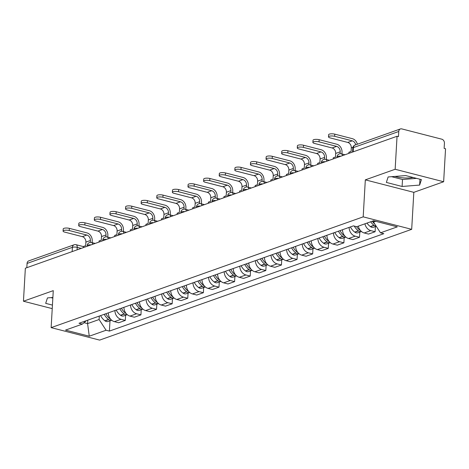 <?xml version="1.0" encoding="UTF-8"?>
<svg xmlns="http://www.w3.org/2000/svg" width="469" height="469" viewBox="0 0 469 469"><rect width="100%" height="100%" fill="white"/><g stroke="black" fill="none" stroke-linecap="round" stroke-linejoin="round"><path stroke-width="0.7" d="M413.095 177.475A13.531 3.893 3.3 0 1 395.056 176.414M443.645 181.749L395.15 169.274L397.05 136.268L25.355 268.215L23.45 301.227L53.273 290.639L51.139 327.632L99.639 340.101L411.688 229.329L413.822 192.337L443.645 181.749L445.55 148.737L444.137 148.374L444.43 143.233A3.471 2.744 70.5 0 0 441.798 139.187L401.781 128.899A3.471 2.744 70.5 0 0 400.426 128.946A3.471 2.744 70.5 0 0 398.761 131.484L353.427 147.583A3.471 0.997 -176.7 0 0 352.788 148.11L352.559 152.062M395.15 169.274L365.322 179.862L363.194 216.854L51.139 327.632M397.05 136.268L398.468 136.631L398.761 131.484M23.45 301.227L52.235 308.631M26.821 267.699L27.061 263.437A3.471 2.744 -109.5 0 1 28.732 260.893L74.067 244.8A3.471 2.744 70.5 0 0 72.402 247.345L27.061 263.437M108.316 312.87A7.979 6.308 70.5 0 0 114.395 321.646L118.71 322.754L125.317 320.415L121.002 319.301A7.979 6.308 -109.5 0 1 114.923 310.525M125.61 315.256L125.317 320.415M123.927 307.33A7.979 6.308 70.5 0 0 130.007 316.106L134.322 317.214L140.929 314.869L136.614 313.761A7.979 6.308 -109.5 0 1 130.534 304.985M141.222 309.71L140.929 314.869M139.545 301.79A7.979 6.308 70.5 0 0 145.619 310.56L149.933 311.674L156.54 309.329L152.226 308.221A7.979 6.308 -109.5 0 1 146.146 299.445M156.839 304.17L156.54 309.329M155.157 296.244A7.979 6.308 70.5 0 0 161.236 305.02L165.545 306.128L172.152 303.783L167.838 302.675A7.979 6.308 -109.5 0 1 161.758 293.899M172.451 298.63L172.152 303.783M170.769 290.704A7.979 6.308 70.5 0 0 176.848 299.48L181.157 300.588L187.764 298.243L183.449 297.135A7.979 6.308 -109.5 0 1 177.37 288.359M188.063 293.084L187.764 298.243M186.381 285.158A7.979 6.308 70.5 0 0 192.46 293.934L196.769 295.042L203.376 292.703L199.067 291.589A7.979 6.308 -109.5 0 1 192.988 282.813M203.675 287.544L203.376 292.703M201.992 279.618A7.979 6.308 70.5 0 0 208.072 288.394L212.387 289.502L218.988 287.157L214.679 286.049A7.979 6.308 -109.5 0 1 208.599 277.273M219.287 281.998L218.988 287.157M217.604 274.078A7.979 6.308 70.5 0 0 223.684 282.848L227.998 283.962L234.6 281.617L230.291 280.509A7.979 6.308 -109.5 0 1 224.211 271.733M234.899 276.458L234.6 281.617M233.216 268.532A7.979 6.308 70.5 0 0 239.296 277.308L243.61 278.416L250.217 276.071L245.903 274.963A7.979 6.308 -109.5 0 1 239.823 266.187M250.51 270.918L250.217 276.071M248.828 262.992A7.979 6.308 70.5 0 0 254.907 271.768L259.222 272.876L265.829 270.531L261.514 269.423A7.979 6.308 -109.5 0 1 255.435 260.647M266.122 265.372L265.829 270.531M264.446 257.446A7.979 6.308 70.5 0 0 270.519 266.222L274.834 267.336L281.441 264.991L277.126 263.877A7.979 6.308 -109.5 0 1 271.047 255.101M281.734 259.832L281.441 264.991M280.057 251.906A7.979 6.308 70.5 0 0 286.137 260.682L290.446 261.79L297.053 259.445L292.738 258.337A7.979 6.308 -109.5 0 1 286.659 249.561M297.352 254.286L297.053 259.445M295.669 246.366A7.979 6.308 70.5 0 0 301.749 255.142L306.058 256.25L312.665 253.905L308.35 252.797A7.979 6.308 -109.5 0 1 302.271 244.021M312.964 248.746L312.665 253.905M311.281 240.82A7.979 6.308 70.5 0 0 317.361 249.596L321.67 250.704L328.277 248.359L323.962 247.251A7.979 6.308 -109.5 0 1 317.888 238.475M328.576 243.206L328.277 248.359M326.893 235.28A7.979 6.308 70.5 0 0 332.972 244.056L337.287 245.164L343.888 242.819L339.579 241.711A7.979 6.308 -109.5 0 1 333.5 232.935M344.187 237.66L343.888 242.819M342.505 229.734A7.979 6.308 70.5 0 0 348.584 238.51L352.899 239.624L359.5 237.279L355.191 236.165A7.979 6.308 -109.5 0 1 349.112 227.389M359.799 232.12L359.5 237.279M358.328 226.152A7.979 6.308 70.5 0 0 364.196 232.97L368.511 234.078L375.112 231.733L370.803 230.625A7.979 6.308 -109.5 0 1 364.929 223.807M375.411 226.574L375.112 231.733M87.785 320.163L87.586 323.61L99.094 319.524L99.293 316.077M99.094 319.524L106.082 330.24L89.268 336.209L65.513 330.1L82.327 324.132L86.372 320.661M106.082 330.24L109.406 331.096L383.824 233.679L380.506 232.823L397.313 226.855L373.564 220.747L356.751 226.715L353.427 225.859L79.003 323.276L82.327 324.132M411.688 229.329L363.194 216.854M52.88 297.469L47.457 297.903L45.675 303.361L52.44 305.096M413.822 192.337L365.322 179.862M405.667 175.564L388.127 176.965L386.35 182.423L402.103 186.474L419.638 185.073L421.42 179.615L405.667 175.564M373.594 220.752L373.517 222.107L375.757 221.309M84.01 322.69L87.586 323.61L89.268 336.209M109.998 320.796L109.406 331.096M380.506 232.823L373.517 222.107M50.892 297.627L52.845 298.132M391.562 176.69L402.508 179.504L416.607 178.378M419.978 179.246L419.638 185.073M402.508 179.504L402.103 186.474M69.23 230.525A3.904 1.126 -176.7 0 0 65.22 230.226A3.904 1.126 -176.7 0 0 63.081 231.1A3.904 1.126 -176.7 0 0 64.728 232.12L82.333 236.652L86.835 235.051L69.23 230.525L69.353 228.368L86.958 232.894A6.941 5.487 -109.5 0 1 92.235 240.984L92.135 242.649M63.081 231.1L63.209 228.942A3.904 1.126 3.3 0 1 65.343 228.069A3.904 1.126 3.3 0 1 69.353 228.368M104.247 314.318A13.185 10.429 70.5 0 0 108.562 319.477L108.744 319.612A4.379 3.465 70.5 0 0 111.663 320.204L108.087 321.476A4.379 3.465 -109.5 0 1 105.091 320.907L104.909 320.773A13.185 10.429 -109.5 0 1 100.595 315.614M110.737 319.301A4.379 3.465 -109.5 0 1 110.344 319.043L110.162 318.908A13.185 10.429 -109.5 0 1 105.847 313.749M90.288 242.397L90.394 240.515A4.684 3.705 70.5 0 0 86.835 235.051M83.418 247.603L83.482 246.46L85.686 245.68L85.891 242.11A4.684 3.705 70.5 0 0 82.333 236.652M84.842 224.979A3.904 1.126 -176.7 0 0 80.832 224.686A3.904 1.126 -176.7 0 0 78.698 225.554A3.904 1.126 -176.7 0 0 80.34 226.58L97.945 231.106L102.447 229.511L84.842 224.979L84.971 222.828L102.57 227.354A6.941 5.487 -109.5 0 1 107.847 235.444L107.747 237.103M78.698 225.554L78.821 223.402A3.904 1.126 3.3 0 1 80.955 222.529A3.904 1.126 3.3 0 1 84.971 222.828M119.859 308.778A13.185 10.429 70.5 0 0 124.174 313.931L124.355 314.066A4.379 3.465 70.5 0 0 127.275 314.664L123.705 315.93A4.379 3.465 -109.5 0 1 120.703 315.367L120.521 315.227A13.185 10.429 -109.5 0 1 116.206 310.073M126.349 313.755A4.379 3.465 -109.5 0 1 125.956 313.497L125.774 313.362A13.185 10.429 -109.5 0 1 121.459 308.209M105.9 236.851L106.006 234.969A4.684 3.705 70.5 0 0 102.447 229.511M99.029 242.063L99.094 240.919L101.298 240.134L101.503 236.569A4.684 3.705 70.5 0 0 97.945 231.106M100.454 219.439A3.904 1.126 -176.7 0 0 96.444 219.14A3.904 1.126 -176.7 0 0 94.31 220.014A3.904 1.126 -176.7 0 0 95.952 221.04L113.557 225.566L118.059 223.965L100.454 219.439L100.583 217.282L118.182 221.808A6.941 5.487 -109.5 0 1 123.458 229.898L123.365 231.563M94.31 220.014L94.433 217.856A3.904 1.126 3.3 0 1 96.567 216.983A3.904 1.126 3.3 0 1 100.583 217.282M135.471 303.232A13.185 10.429 70.5 0 0 139.785 308.391L139.967 308.526A4.379 3.465 70.5 0 0 142.887 309.118L139.316 310.39A4.379 3.465 -109.5 0 1 136.315 309.821L136.133 309.687A13.185 10.429 -109.5 0 1 131.818 304.528M141.96 308.215A4.379 3.465 -109.5 0 1 141.574 307.957L141.386 307.822A13.185 10.429 -109.5 0 1 137.071 302.663M121.512 231.311L121.618 229.429A4.684 3.705 70.5 0 0 118.059 223.965M114.641 236.517L114.712 235.374L116.91 234.594L117.115 231.024A4.684 3.705 70.5 0 0 113.557 225.566M116.072 213.899A3.904 1.126 -176.7 0 0 112.056 213.6A3.904 1.126 -176.7 0 0 109.922 214.474A3.904 1.126 -176.7 0 0 111.563 215.494L129.168 220.025L133.671 218.425L116.072 213.899L116.195 211.742L133.8 216.268A6.941 5.487 -109.5 0 1 139.07 224.358L138.976 226.017M109.922 214.474L110.045 212.316A3.904 1.126 3.3 0 1 112.179 211.443A3.904 1.126 3.3 0 1 116.195 211.742M151.082 297.692A13.185 10.429 70.5 0 0 155.397 302.845L155.585 302.986A4.379 3.465 70.5 0 0 158.499 303.578L154.928 304.85A4.379 3.465 -109.5 0 1 151.927 304.281L151.745 304.147A13.185 10.429 -109.5 0 1 147.43 298.988M157.572 302.669A4.379 3.465 -109.5 0 1 157.185 302.417L156.998 302.282A13.185 10.429 -109.5 0 1 152.683 297.123M137.124 225.771L137.235 223.883A4.684 3.705 70.5 0 0 133.671 218.425M130.253 230.977L130.323 229.833L132.522 229.048L132.727 225.483A4.684 3.705 70.5 0 0 129.168 220.025M131.683 208.353A3.904 1.126 -176.7 0 0 127.668 208.054A3.904 1.126 -176.7 0 0 125.534 208.928A3.904 1.126 -176.7 0 0 127.181 209.954L144.78 214.48L149.283 212.885L131.683 208.353L131.807 206.196L149.412 210.728A6.941 5.487 -109.5 0 1 154.682 218.818L154.588 220.477M125.534 208.928L125.657 206.77A3.904 1.126 3.3 0 1 127.791 205.903A3.904 1.126 3.3 0 1 131.807 206.196M166.694 292.146A13.185 10.429 70.5 0 0 171.009 297.305L171.197 297.44A4.379 3.465 70.5 0 0 174.116 298.038L170.54 299.304A4.379 3.465 -109.5 0 1 167.544 298.735L167.357 298.601A13.185 10.429 -109.5 0 1 163.042 293.447M173.19 297.129A4.379 3.465 -109.5 0 1 172.797 296.871L172.61 296.736A13.185 10.429 -109.5 0 1 168.295 291.577M152.736 220.225L152.847 218.343A4.684 3.705 70.5 0 0 149.283 212.885M145.871 225.437L145.935 224.288L148.134 223.508L148.339 219.943A4.684 3.705 70.5 0 0 144.78 214.48M147.295 202.813A3.904 1.126 -176.7 0 0 143.28 202.514A3.904 1.126 -176.7 0 0 141.146 203.388A3.904 1.126 -176.7 0 0 142.793 204.408L160.392 208.94L164.9 207.339L147.295 202.813L147.418 200.656L165.024 205.182A6.941 5.487 -109.5 0 1 170.294 213.272L170.2 214.937M141.146 203.388L141.269 201.23A3.904 1.126 3.3 0 1 143.403 200.357A3.904 1.126 3.3 0 1 147.418 200.656M182.306 286.606A13.185 10.429 70.5 0 0 186.621 291.765L186.809 291.9A4.379 3.465 70.5 0 0 189.728 292.492L186.152 293.764A4.379 3.465 -109.5 0 1 183.156 293.195L182.969 293.061A13.185 10.429 -109.5 0 1 178.654 287.902M188.802 291.589A4.379 3.465 -109.5 0 1 188.409 291.331L188.227 291.196A13.185 10.429 -109.5 0 1 183.907 286.037M168.348 214.685L168.459 212.803A4.684 3.705 70.5 0 0 164.9 207.339M161.483 219.891L161.547 218.747L163.745 217.968L163.957 214.397A4.684 3.705 70.5 0 0 160.392 208.94M162.907 197.267A3.904 1.126 -176.7 0 0 158.891 196.974A3.904 1.126 -176.7 0 0 156.757 197.842A3.904 1.126 -176.7 0 0 158.405 198.868L176.01 203.394L180.512 201.799L162.907 197.267L163.03 195.116L180.635 199.642A6.941 5.487 -109.5 0 1 185.906 207.732L185.812 209.391M156.757 197.842L156.881 195.69A3.904 1.126 3.3 0 1 159.014 194.817A3.904 1.126 3.3 0 1 163.03 195.116M197.918 281.066A13.185 10.429 70.5 0 0 202.239 286.219L202.42 286.354A4.379 3.465 70.5 0 0 205.34 286.952L201.764 288.218A4.379 3.465 -109.5 0 1 198.768 287.655L198.58 287.515A13.185 10.429 -109.5 0 1 194.266 282.361M204.414 286.043A4.379 3.465 -109.5 0 1 204.021 285.791L203.839 285.65A13.185 10.429 -109.5 0 1 199.524 280.497M183.959 209.139L184.071 207.257A4.684 3.705 70.5 0 0 180.512 201.799M177.094 214.351L177.159 213.207L179.363 212.422L179.568 208.857A4.684 3.705 70.5 0 0 176.01 203.394M178.519 191.727A3.904 1.126 -176.7 0 0 174.503 191.428A3.904 1.126 -176.7 0 0 172.369 192.302A3.904 1.126 -176.7 0 0 174.017 193.328L191.622 197.854L196.124 196.253L178.519 191.727L178.642 189.57L196.247 194.096A6.941 5.487 -109.5 0 1 201.523 202.186L201.424 203.851M172.369 192.302L172.492 190.144A3.904 1.126 3.3 0 1 174.632 189.271A3.904 1.126 3.3 0 1 178.642 189.57M213.536 275.52A13.185 10.429 70.5 0 0 217.851 280.679L218.032 280.814A4.379 3.465 70.5 0 0 220.952 281.406L217.376 282.678A4.379 3.465 -109.5 0 1 214.38 282.109L214.198 281.975A13.185 10.429 -109.5 0 1 209.878 276.816M220.025 280.503A4.379 3.465 -109.5 0 1 219.633 280.245L219.451 280.11A13.185 10.429 -109.5 0 1 215.136 274.951M199.571 203.599L199.683 201.717A4.684 3.705 70.5 0 0 196.124 196.253M192.706 208.805L192.771 207.661L194.975 206.882L195.18 203.312A4.684 3.705 70.5 0 0 191.622 197.854M194.131 186.187A3.904 1.126 -176.7 0 0 190.121 185.888A3.904 1.126 -176.7 0 0 187.981 186.762A3.904 1.126 -176.7 0 0 189.628 187.782L207.234 192.313L211.736 190.713L194.131 186.187L194.254 184.03L211.859 188.556A6.941 5.487 -109.5 0 1 217.135 196.646L217.036 198.305M187.981 186.762L188.11 184.604A3.904 1.126 3.3 0 1 190.244 183.731A3.904 1.126 3.3 0 1 194.254 184.03M229.148 269.98A13.185 10.429 70.5 0 0 233.462 275.139L233.644 275.274A4.379 3.465 70.5 0 0 236.564 275.866L232.987 277.138A4.379 3.465 -109.5 0 1 229.992 276.569L229.81 276.434A13.185 10.429 -109.5 0 1 225.495 271.275M235.637 274.957A4.379 3.465 -109.5 0 1 235.245 274.705L235.063 274.57A13.185 10.429 -109.5 0 1 230.748 269.411M215.189 198.059L215.294 196.171A4.684 3.705 70.5 0 0 211.736 190.713M208.318 203.265L208.383 202.121L210.587 201.336L210.792 197.771A4.684 3.705 70.5 0 0 207.234 192.313M209.743 180.641A3.904 1.126 -176.7 0 0 205.733 180.342A3.904 1.126 -176.7 0 0 203.593 181.216A3.904 1.126 -176.7 0 0 205.24 182.242L222.845 186.768L227.348 185.173L209.743 180.641L209.872 178.484L227.471 183.016A6.941 5.487 -109.5 0 1 232.747 191.106L232.647 192.765M203.593 181.216L203.722 179.058A3.904 1.126 3.3 0 1 205.856 178.191A3.904 1.126 3.3 0 1 209.872 178.484M244.759 264.434A13.185 10.429 70.5 0 0 249.074 269.593L249.256 269.728A4.379 3.465 70.5 0 0 252.175 270.326L248.599 271.592A4.379 3.465 -109.5 0 1 245.604 271.023L245.422 270.889A13.185 10.429 -109.5 0 1 241.107 265.735M251.249 269.417A4.379 3.465 -109.5 0 1 250.856 269.159L250.675 269.024A13.185 10.429 -109.5 0 1 246.36 263.865M230.801 192.513L230.906 190.631A4.684 3.705 70.5 0 0 227.348 185.173M223.93 197.725L223.994 196.575L226.199 195.796L226.404 192.231A4.684 3.705 70.5 0 0 222.845 186.768M225.355 175.101A3.904 1.126 -176.7 0 0 221.345 174.802A3.904 1.126 -176.7 0 0 219.211 175.676A3.904 1.126 -176.7 0 0 220.852 176.696L238.457 181.227L242.96 179.627L225.355 175.101L225.483 172.944L243.083 177.47A6.941 5.487 -109.5 0 1 248.359 185.56L248.265 187.225M219.211 175.676L219.334 173.518A3.904 1.126 3.3 0 1 221.468 172.645A3.904 1.126 3.3 0 1 225.483 172.944M260.371 258.894A13.185 10.429 70.5 0 0 264.686 264.053L264.868 264.188A4.379 3.465 70.5 0 0 267.787 264.78L264.217 266.052A4.379 3.465 -109.5 0 1 261.215 265.483L261.034 265.348A13.185 10.429 -109.5 0 1 256.719 260.189M266.861 263.877A4.379 3.465 -109.5 0 1 266.474 263.619L266.286 263.484A13.185 10.429 -109.5 0 1 261.972 258.325M246.413 186.973L246.518 185.091A4.684 3.705 70.5 0 0 242.96 179.627M239.542 192.179L239.606 191.035L241.811 190.256L242.016 186.685A4.684 3.705 70.5 0 0 238.457 181.227M240.972 169.555A3.904 1.126 -176.7 0 0 236.956 169.262A3.904 1.126 -176.7 0 0 234.822 170.13A3.904 1.126 -176.7 0 0 236.464 171.156L254.069 175.682L258.571 174.087L240.972 169.555L241.095 167.404L258.7 171.93A6.941 5.487 -109.5 0 1 263.971 180.02L263.877 181.679M234.822 170.13L234.946 167.978A3.904 1.126 3.3 0 1 237.079 167.105A3.904 1.126 3.3 0 1 241.095 167.404M275.983 253.354A13.185 10.429 70.5 0 0 280.298 258.507L280.48 258.642A4.379 3.465 70.5 0 0 283.399 259.24L279.829 260.506A4.379 3.465 -109.5 0 1 276.827 259.943L276.646 259.808A13.185 10.429 -109.5 0 1 272.331 254.649M282.473 258.331A4.379 3.465 -109.5 0 1 282.086 258.079L281.898 257.938A13.185 10.429 -109.5 0 1 277.584 252.785M262.024 181.427L262.13 179.545A4.684 3.705 70.5 0 0 258.571 174.087M255.154 186.639L255.224 185.495L257.422 184.71L257.628 181.145A4.684 3.705 70.5 0 0 254.069 175.682M256.584 164.015A3.904 1.126 -176.7 0 0 252.568 163.716A3.904 1.126 -176.7 0 0 250.434 164.59A3.904 1.126 -176.7 0 0 252.076 165.616L269.681 170.141L274.183 168.541L256.584 164.015L256.707 161.858L274.312 166.384A6.941 5.487 -109.5 0 1 279.583 174.474L279.489 176.139M250.434 164.59L250.557 162.432A3.904 1.126 3.3 0 1 252.691 161.559A3.904 1.126 3.3 0 1 256.707 161.858M291.595 247.808A13.185 10.429 70.5 0 0 295.91 252.967L296.097 253.102A4.379 3.465 70.5 0 0 299.017 253.694L295.441 254.966A4.379 3.465 -109.5 0 1 292.445 254.397L292.257 254.262A13.185 10.429 -109.5 0 1 287.943 249.103M298.085 252.791A4.379 3.465 -109.5 0 1 297.698 252.533L297.51 252.398A13.185 10.429 -109.5 0 1 293.195 247.239M277.636 175.887L277.748 174.005A4.684 3.705 70.5 0 0 274.183 168.541M270.765 181.093L270.836 179.949L273.034 179.17L273.239 175.599A4.684 3.705 70.5 0 0 269.681 170.141M272.196 158.475A3.904 1.126 -176.7 0 0 268.18 158.176A3.904 1.126 -176.7 0 0 266.046 159.05A3.904 1.126 -176.7 0 0 267.693 160.07L285.293 164.601L289.801 163.001L272.196 158.475L272.319 156.318L289.924 160.844A6.941 5.487 -109.5 0 1 295.194 168.934L295.101 170.593M266.046 159.05L266.169 156.892A3.904 1.126 3.3 0 1 268.303 156.019A3.904 1.126 3.3 0 1 272.319 156.318M307.207 242.268A13.185 10.429 70.5 0 0 311.522 247.427L311.709 247.562A4.379 3.465 70.5 0 0 314.629 248.154L311.053 249.426A4.379 3.465 -109.5 0 1 308.057 248.857L307.869 248.722A13.185 10.429 -109.5 0 1 303.554 243.563M313.702 247.245A4.379 3.465 -109.5 0 1 313.31 246.993L313.122 246.858A13.185 10.429 -109.5 0 1 308.807 241.699M293.248 170.347L293.36 168.459A4.684 3.705 70.5 0 0 289.801 163.001M286.383 175.553L286.448 174.409L288.646 173.624L288.851 170.059A4.684 3.705 70.5 0 0 285.293 164.601M287.808 152.929A3.904 1.126 -176.7 0 0 283.792 152.63A3.904 1.126 -176.7 0 0 281.658 153.504A3.904 1.126 -176.7 0 0 283.305 154.53L300.905 159.055L305.413 157.461L287.808 152.929L287.931 150.772L305.536 155.303A6.941 5.487 -109.5 0 1 310.806 163.394L310.713 165.053M281.658 153.504L281.781 151.346A3.904 1.126 3.3 0 1 283.915 150.479A3.904 1.126 3.3 0 1 287.931 150.772M322.819 236.722A13.185 10.429 70.5 0 0 327.133 241.881L327.321 242.016A4.379 3.465 70.5 0 0 330.24 242.614L326.664 243.88A4.379 3.465 -109.5 0 1 323.669 243.311L323.481 243.177A13.185 10.429 -109.5 0 1 319.166 238.023M329.314 241.705A4.379 3.465 -109.5 0 1 328.921 241.447L328.74 241.312A13.185 10.429 -109.5 0 1 324.425 236.153M308.86 164.801L308.971 162.919A4.684 3.705 70.5 0 0 305.413 157.461M301.995 170.013L302.059 168.863L304.264 168.084L304.469 164.519A4.684 3.705 70.5 0 0 300.905 159.055M303.42 147.389A3.904 1.126 -176.7 0 0 299.404 147.09A3.904 1.126 -176.7 0 0 297.27 147.964A3.904 1.126 -176.7 0 0 298.917 148.99L316.522 153.515L321.025 151.915L303.42 147.389L303.543 145.232L321.148 149.758A6.941 5.487 -109.5 0 1 326.418 157.848L326.324 159.513M297.27 147.964L297.393 145.806A3.904 1.126 3.3 0 1 299.533 144.933A3.904 1.126 3.3 0 1 303.543 145.232M338.436 231.182A13.185 10.429 70.5 0 0 342.751 236.341L342.933 236.476A4.379 3.465 70.5 0 0 345.852 237.068L342.276 238.34A4.379 3.465 -109.5 0 1 339.28 237.771L339.093 237.636A13.185 10.429 -109.5 0 1 334.778 232.477M344.926 236.165A4.379 3.465 -109.5 0 1 344.533 235.907L344.352 235.772A13.185 10.429 -109.5 0 1 340.037 230.613M324.472 159.261L324.583 157.379A4.684 3.705 70.5 0 0 321.025 151.915M317.607 164.467L317.671 163.323L319.876 162.544L320.081 158.973A4.684 3.705 70.5 0 0 316.522 153.515M319.031 141.843A3.904 1.126 -176.7 0 0 315.016 141.55A3.904 1.126 -176.7 0 0 312.882 142.418A3.904 1.126 -176.7 0 0 314.529 143.444L332.134 147.97L336.636 146.375L319.031 141.843L319.155 139.692L336.76 144.218A6.941 5.487 -109.5 0 1 342.036 152.308L341.936 153.967M312.882 142.418L313.011 140.266A3.904 1.126 3.3 0 1 315.145 139.393A3.904 1.126 3.3 0 1 319.155 139.692M354.283 226.081A13.185 10.429 70.5 0 0 358.363 230.795L358.545 230.93A4.379 3.465 70.5 0 0 361.464 231.528L357.888 232.794A4.379 3.465 -109.5 0 1 354.892 232.231L354.711 232.096A13.185 10.429 -109.5 0 1 350.396 226.937M360.538 230.619A4.379 3.465 -109.5 0 1 360.145 230.367L359.963 230.226A13.185 10.429 -109.5 0 1 356.598 226.674M340.089 153.715L340.195 151.833A4.684 3.705 70.5 0 0 336.636 146.375M333.219 158.927L333.283 157.783L335.487 156.998L335.693 153.433A4.684 3.705 70.5 0 0 332.134 147.97M334.643 136.303A3.904 1.126 -176.7 0 0 330.633 136.004A3.904 1.126 -176.7 0 0 328.493 136.878A3.904 1.126 -176.7 0 0 330.141 137.904L347.746 142.429L352.248 140.829L334.643 136.303L334.766 134.146L352.371 138.677A6.941 5.487 -109.5 0 1 357.39 144.223M328.493 136.878L328.622 134.72A3.904 1.126 3.3 0 1 330.756 133.847A3.904 1.126 3.3 0 1 334.766 134.146M370.662 221.778A13.185 10.429 70.5 0 0 373.975 225.255L374.156 225.39A4.379 3.465 70.5 0 0 376.132 226.117M376.238 226.281L373.5 227.254A4.379 3.465 -109.5 0 1 370.504 226.685L370.322 226.55A13.185 10.429 -109.5 0 1 367.004 223.074M348.83 153.381L348.895 152.237L351.099 151.458L351.304 147.887A4.684 3.705 70.5 0 0 347.746 142.429M374.79 224.059A13.185 10.429 -109.5 0 1 372.263 221.21M355.695 144.827A4.684 3.705 70.5 0 0 352.248 140.829M340.899 156.2A3.471 0.997 -176.7 0 0 337.621 156.441A3.471 0.997 -176.7 0 0 336.988 156.968L336.947 157.602M325.287 161.741A3.471 0.997 -176.7 0 0 322.01 161.981A3.471 0.997 -176.7 0 0 321.371 162.508L321.335 163.142M309.669 167.286A3.471 0.997 -176.7 0 0 306.398 167.527A3.471 0.997 -176.7 0 0 305.759 168.054L305.724 168.688M294.057 172.827A3.471 0.997 -176.7 0 0 290.786 173.067A3.471 0.997 -176.7 0 0 290.147 173.594L290.112 174.228M278.445 178.372A3.471 0.997 -176.7 0 0 275.174 178.613A3.471 0.997 -176.7 0 0 274.535 179.14L274.5 179.774M262.833 183.912A3.471 0.997 -176.7 0 0 259.562 184.153A3.471 0.997 -176.7 0 0 258.923 184.68L258.888 185.314M247.222 189.453A3.471 0.997 -176.7 0 0 243.944 189.693A3.471 0.997 -176.7 0 0 243.311 190.221L243.276 190.854M231.61 194.998A3.471 0.997 -176.7 0 0 228.333 195.239A3.471 0.997 -176.7 0 0 227.7 195.766L227.664 196.4M215.998 200.539A3.471 0.997 -176.7 0 0 212.721 200.779A3.471 0.997 -176.7 0 0 212.088 201.307L212.047 201.94M200.386 206.084A3.471 0.997 -176.7 0 0 197.109 206.325A3.471 0.997 -176.7 0 0 196.476 206.852L196.435 207.486M184.774 211.625A3.471 0.997 -176.7 0 0 181.497 211.865A3.471 0.997 -176.7 0 0 180.858 212.393L180.823 213.026M169.157 217.165A3.471 0.997 -176.7 0 0 165.885 217.405A3.471 0.997 -176.7 0 0 165.246 217.933L165.211 218.566M153.545 222.711A3.471 0.997 -176.7 0 0 150.273 222.951A3.471 0.997 -176.7 0 0 149.634 223.479L149.599 224.112M137.933 228.251A3.471 0.997 -176.7 0 0 134.662 228.491A3.471 0.997 -176.7 0 0 134.023 229.019L133.987 229.652M122.321 233.791A3.471 0.997 -176.7 0 0 119.044 234.037A3.471 0.997 -176.7 0 0 118.411 234.564L118.376 235.198M106.709 239.337A3.471 0.997 -176.7 0 0 103.432 239.577A3.471 0.997 -176.7 0 0 102.799 240.105L102.764 240.738M91.097 244.877A3.471 0.997 -176.7 0 0 87.82 245.117A3.471 0.997 -176.7 0 0 87.187 245.645L87.146 246.278M81.213 248.388L77.233 247.362A3.471 0.997 -176.7 0 0 72.402 247.345L72.156 251.601M77.086 249.854L77.233 247.362A3.471 1.876 104.4 0 0 76.095 244.712A3.471 3.471 0 0 0 74.067 244.8M355.191 236.165L348.584 238.51M339.579 241.711L332.972 244.056M323.962 247.251L317.361 249.596M308.35 252.797L301.749 255.142M292.738 258.337L286.137 260.682M277.126 263.877L270.519 266.222M261.514 269.423L254.907 271.768M245.903 274.963L239.296 277.308M230.291 280.509L223.684 282.848M214.679 286.049L208.072 288.394M199.067 291.589L192.46 293.934M183.449 297.135L176.848 299.48M167.838 302.675L161.236 305.02M152.226 308.221L145.619 310.56M136.614 313.761L130.007 316.106M121.002 319.301L114.395 321.646M370.803 230.625L364.196 232.97M92.633 244.331A3.471 1.876 -75.6 0 0 91.514 242.485A3.471 3.471 0 0 0 87.187 245.645M108.245 238.791A3.471 1.876 -75.6 0 0 107.125 236.945A3.471 3.471 0 0 0 102.799 240.105M123.863 233.245A3.471 1.876 -75.6 0 0 122.737 231.399A3.471 3.471 0 0 0 118.411 234.564M139.475 227.705A3.471 1.876 -75.6 0 0 138.349 225.859A3.471 3.471 0 0 0 134.023 229.019M155.087 222.159A3.471 1.876 -75.6 0 0 153.961 220.319A3.471 3.471 0 0 0 149.634 223.479M170.698 216.619A3.471 1.876 -75.6 0 0 169.579 214.773A3.471 3.471 0 0 0 165.246 217.933M186.31 211.079A3.471 1.876 -75.6 0 0 185.191 209.233A3.471 3.471 0 0 0 180.858 212.393M201.922 205.533A3.471 1.876 -75.6 0 0 200.802 203.687A3.471 3.471 0 0 0 196.476 206.852M217.534 199.993A3.471 1.876 -75.6 0 0 216.414 198.147A3.471 3.471 0 0 0 212.088 201.307M233.146 194.453A3.471 1.876 -75.6 0 0 232.026 192.607A3.471 3.471 0 0 0 227.7 195.766M248.763 188.907A3.471 1.876 -75.6 0 0 247.638 187.061A3.471 3.471 0 0 0 243.311 190.221M264.375 183.367A3.471 1.876 -75.6 0 0 263.25 181.521A3.471 3.471 0 0 0 258.923 184.68M279.987 177.821A3.471 1.876 -75.6 0 0 278.862 175.975A3.471 3.471 0 0 0 274.535 179.14M295.599 172.281A3.471 1.876 -75.6 0 0 294.479 170.435A3.471 3.471 0 0 0 290.147 173.594M311.211 166.741A3.471 1.876 -75.6 0 0 310.091 164.895A3.471 3.471 0 0 0 305.759 168.054M326.823 161.195A3.471 1.876 -75.6 0 0 325.703 159.349A3.471 3.471 0 0 0 321.371 162.508M342.434 155.655A3.471 1.876 -75.6 0 0 341.315 153.809A3.471 3.471 0 0 0 336.988 156.968M353.18 151.839L353.427 147.583A3.471 2.744 70.5 0 1 355.092 145.038A3.471 3.471 0 0 0 352.788 148.11M108.562 319.477L104.909 320.773M108.744 319.612L105.091 320.907M85.891 242.11L90.394 240.515M124.174 313.931L120.521 315.227M124.355 314.066L120.703 315.367M101.503 236.569L106.006 234.969M139.785 308.391L136.133 309.687M139.967 308.526L136.315 309.821M117.115 231.024L121.618 229.429M155.397 302.845L151.745 304.147M155.585 302.986L151.927 304.281M132.727 225.483L137.235 223.883M171.009 297.305L167.357 298.601M171.197 297.44L167.544 298.735M148.339 219.943L152.847 218.343M186.621 291.765L182.969 293.061M186.809 291.9L183.156 293.195M163.957 214.397L168.459 212.803M202.239 286.219L198.58 287.515M202.42 286.354L198.768 287.655M179.568 208.857L184.071 207.257M217.851 280.679L214.198 281.975M218.032 280.814L214.38 282.109M195.18 203.312L199.683 201.717M233.462 275.139L229.81 276.434M233.644 275.274L229.992 276.569M210.792 197.771L215.294 196.171M249.074 269.593L245.422 270.889M249.256 269.728L245.604 271.023M226.404 192.231L230.906 190.631M264.686 264.053L261.034 265.348M264.868 264.188L261.215 265.483M242.016 186.685L246.518 185.091M280.298 258.507L276.646 259.808M280.48 258.642L276.827 259.943M257.628 181.145L262.13 179.545M295.91 252.967L292.257 254.262M296.097 253.102L292.445 254.397M273.239 175.599L277.748 174.005M311.522 247.427L307.869 248.722M311.709 247.562L308.057 248.857M288.851 170.059L293.36 168.459M327.133 241.881L323.481 243.177M327.321 242.016L323.669 243.311M304.469 164.519L308.971 162.919M342.751 236.341L339.093 237.636M342.933 236.476L339.28 237.771M320.081 158.973L324.583 157.379M358.363 230.795L354.711 232.096M358.545 230.93L354.892 232.231M335.693 153.433L340.195 151.833M373.975 225.255L370.322 226.55M374.156 225.39L370.504 226.685M351.304 147.887L352.928 147.313M95.178 243.429L91.514 242.485M110.79 237.889L107.125 236.945M126.401 232.343L122.737 231.399M142.019 226.803L138.349 225.859M157.631 221.257L153.961 220.319M173.243 215.717L169.579 214.773M188.855 210.176L185.191 209.233M204.466 204.631L200.802 203.687M220.078 199.091L216.414 198.147M235.69 193.545L232.026 192.607M251.302 188.005L247.638 187.061M266.92 182.464L263.25 181.521M282.531 176.919L278.862 175.975M298.143 171.378L294.479 170.435M313.755 165.833L310.091 164.895M329.367 160.292L325.703 159.349M344.979 154.752L341.315 153.809M355.092 145.038L400.426 128.946M76.095 244.712L83.476 246.612"/></g></svg>
